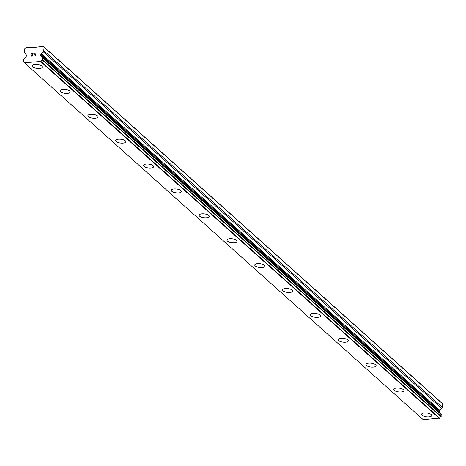 <?xml version="1.0" encoding="UTF-8"?>
<svg xmlns="http://www.w3.org/2000/svg" width="466" height="466" viewBox="0 0 466 466"><rect width="100%" height="100%" fill="white"/><g stroke="black" fill="none" stroke-linecap="round" stroke-linejoin="round"><path stroke-width="0.7" d="M431.737 415.532A5.114 1.916 7 0 1 427.666 416.901A5.114 1.916 7 0 1 422.08 415.253A5.114 1.916 7 0 1 421.579 414.286M422.074 415.264A5.114 1.916 7 0 1 421.579 414.291A5.114 1.916 7 0 1 425.644 412.917A5.114 1.916 7 0 1 431.236 414.559A5.114 1.916 7 0 1 431.732 415.538A5.114 1.916 7 0 1 427.672 416.907A5.114 1.916 7 0 1 422.074 415.264M394.271 390.368A5.114 1.916 7 0 1 393.77 389.395A5.114 1.916 7 0 1 397.836 388.027A5.114 1.916 7 0 1 403.428 389.675A5.114 1.916 7 0 1 403.929 390.648A5.114 1.916 7 0 1 399.857 392.011A5.114 1.916 7 0 1 394.271 390.368M403.929 390.648A5.114 1.916 7 0 1 399.863 392.023A5.114 1.916 7 0 1 394.265 390.38A5.114 1.916 7 0 1 393.77 389.401M376.12 365.763A5.114 1.916 7 0 1 372.054 367.138A5.114 1.916 7 0 1 366.457 365.49A5.114 1.916 7 0 1 365.961 364.517A5.114 1.916 7 0 1 370.027 363.142A5.114 1.916 7 0 1 375.619 364.785A5.114 1.916 7 0 1 376.12 365.763A5.114 1.916 7 0 1 372.049 367.126A5.114 1.916 7 0 1 366.462 365.484A5.114 1.916 7 0 1 365.961 364.511M338.654 340.594A5.114 1.916 7 0 1 338.153 339.621A5.114 1.916 7 0 1 342.219 338.258A5.114 1.916 7 0 1 347.811 339.9A5.114 1.916 7 0 1 348.312 340.873A5.114 1.916 7 0 1 344.24 342.236A5.114 1.916 7 0 1 338.654 340.594M348.312 340.873A5.114 1.916 7 0 1 344.246 342.248A5.114 1.916 7 0 1 338.654 340.605A5.114 1.916 7 0 1 338.153 339.627M320.503 315.989A5.114 1.916 7 0 1 316.437 317.363A5.114 1.916 7 0 1 310.845 315.715A5.114 1.916 7 0 1 310.344 314.742A5.114 1.916 7 0 1 314.41 313.368A5.114 1.916 7 0 1 320.008 315.01A5.114 1.916 7 0 1 320.503 315.989A5.114 1.916 7 0 1 316.431 317.352A5.114 1.916 7 0 1 310.845 315.709A5.114 1.916 7 0 1 310.35 314.736M283.037 290.819A5.114 1.916 7 0 1 282.542 289.852A5.114 1.916 7 0 1 286.602 288.483A5.114 1.916 7 0 1 292.199 290.126A5.114 1.916 7 0 1 292.695 291.099A5.114 1.916 7 0 1 288.623 292.462A5.114 1.916 7 0 1 283.037 290.819M292.695 291.099A5.114 1.916 7 0 1 288.629 292.473A5.114 1.916 7 0 1 283.037 290.831A5.114 1.916 7 0 1 282.542 289.852M264.886 266.214A5.114 1.916 7 0 1 260.82 267.589A5.114 1.916 7 0 1 255.228 265.946A5.114 1.916 7 0 1 254.733 264.968A5.114 1.916 7 0 1 258.793 263.593A5.114 1.916 7 0 1 264.391 265.236A5.114 1.916 7 0 1 264.886 266.214A5.114 1.916 7 0 1 260.82 267.577A5.114 1.916 7 0 1 255.228 265.935A5.114 1.916 7 0 1 254.733 264.962M227.42 241.044A5.114 1.916 7 0 1 226.925 240.077A5.114 1.916 7 0 1 230.985 238.709A5.114 1.916 7 0 1 236.582 240.351A5.114 1.916 7 0 1 237.078 241.33A5.114 1.916 7 0 1 233.012 242.693A5.114 1.916 7 0 1 227.42 241.044M237.078 241.33A5.114 1.916 7 0 1 233.017 242.699A5.114 1.916 7 0 1 227.42 241.056A5.114 1.916 7 0 1 226.925 240.083M209.269 216.44A5.114 1.916 7 0 1 205.209 217.814A5.114 1.916 7 0 1 199.611 216.172A5.114 1.916 7 0 1 199.116 215.193A5.114 1.916 7 0 1 203.176 213.818A5.114 1.916 7 0 1 208.774 215.467A5.114 1.916 7 0 1 209.269 216.44A5.114 1.916 7 0 1 205.203 217.803A5.114 1.916 7 0 1 199.611 216.16A5.114 1.916 7 0 1 199.116 215.187M171.803 191.276A5.114 1.916 7 0 1 171.307 190.303A5.114 1.916 7 0 1 175.367 188.934A5.114 1.916 7 0 1 180.965 190.577A5.114 1.916 7 0 1 181.46 191.555A5.114 1.916 7 0 1 177.395 192.918A5.114 1.916 7 0 1 171.803 191.276M181.46 191.555A5.114 1.916 7 0 1 177.4 192.924A5.114 1.916 7 0 1 171.803 191.281A5.114 1.916 7 0 1 171.307 190.309M153.652 166.665A5.114 1.916 7 0 1 149.592 168.04A5.114 1.916 7 0 1 143.994 166.397A5.114 1.916 7 0 1 143.499 165.418A5.114 1.916 7 0 1 147.559 164.044A5.114 1.916 7 0 1 153.157 165.692A5.114 1.916 7 0 1 153.652 166.665A5.114 1.916 7 0 1 149.586 168.028A5.114 1.916 7 0 1 143.994 166.385A5.114 1.916 7 0 1 143.499 165.413M116.185 141.501A5.114 1.916 7 0 1 115.69 140.528A5.114 1.916 7 0 1 119.75 139.159A5.114 1.916 7 0 1 125.348 140.802A5.114 1.916 7 0 1 125.843 141.781A5.114 1.916 7 0 1 121.777 143.144A5.114 1.916 7 0 1 116.185 141.501M125.843 141.781A5.114 1.916 7 0 1 121.783 143.155A5.114 1.916 7 0 1 116.185 141.507A5.114 1.916 7 0 1 115.69 140.534M98.035 116.89A5.114 1.916 7 0 1 93.975 118.265A5.114 1.916 7 0 1 88.377 116.622A5.114 1.916 7 0 1 87.882 115.644A5.114 1.916 7 0 1 91.948 114.275A5.114 1.916 7 0 1 97.54 115.918A5.114 1.916 7 0 1 98.035 116.89A5.114 1.916 7 0 1 93.969 118.253A5.114 1.916 7 0 1 88.383 116.611A5.114 1.916 7 0 1 87.882 115.638M60.574 91.726A5.114 1.916 7 0 1 60.073 90.754A5.114 1.916 7 0 1 64.139 89.385A5.114 1.916 7 0 1 69.731 91.027A5.114 1.916 7 0 1 70.226 92.006A5.114 1.916 7 0 1 66.16 93.369A5.114 1.916 7 0 1 60.574 91.726M70.226 92.006A5.114 1.916 7 0 1 66.166 93.381A5.114 1.916 7 0 1 60.568 91.732A5.114 1.916 7 0 1 60.073 90.759M42.423 67.116A5.114 1.916 7 0 1 38.358 68.49A5.114 1.916 7 0 1 32.76 66.848A5.114 1.916 7 0 1 32.265 65.869A5.114 1.916 7 0 1 36.331 64.5A5.114 1.916 7 0 1 41.923 66.143A5.114 1.916 7 0 1 42.423 67.116A5.114 1.916 7 0 1 38.352 68.479A5.114 1.916 7 0 1 32.766 66.836A5.114 1.916 7 0 1 32.265 65.869M35.492 55.815L35.637 54.609L35.492 55.815L33.989 55.932L35.492 55.815M34.845 54.47L35.666 54.406L34.845 54.475M35.812 53.206L34.309 53.316L35.812 53.206M36.033 52.99L34.333 53.118L36.033 52.99L35.661 55.996L33.966 56.13M32.888 55.46L32.218 56.264L31.391 56.188M31.193 55.466L31.373 55.169L31.199 55.471M31.373 55.169L31.857 54.569L31.373 55.169M31.857 54.569L32.9 53.427L31.857 54.574M33.336 53.2L31.321 53.351L33.336 53.194L31.391 55.471L31.7 56.106L32.684 55.471L32.504 55.914L31.7 56.106L31.362 55.739M23.376 61.39L23.486 61.442A1.724 1.404 131.8 0 1 24.075 61.728A1.724 1.404 131.8 0 1 24.482 62.706L41.008 61.436A1.724 1.404 131.8 0 1 42.336 59.992L42.61 57.755A1.724 1.404 131.8 0 1 42.016 57.469A1.724 1.404 131.8 0 1 41.62 56.636L40.95 55.885A1.078 0.88 131.8 0 1 40.752 55.204L40.862 54.277A1.078 0.88 131.8 0 1 41.235 53.555L43.152 51.668A1.614 1.316 131.8 0 0 43.705 50.584L44.119 47.235L43.274 46.315L32.125 47.666L31.7 47.206L25.921 47.654L24.826 48.72L24.418 52.07A1.614 1.316 131.8 0 0 24.71 53.089L26.201 54.708A1.078 0.88 131.8 0 1 26.399 55.39L26.282 56.316A1.078 0.88 131.8 0 1 25.915 57.044L25.047 57.912A1.724 1.404 131.8 0 1 23.76 59.205L23.3 61.168L24.436 62.345M440.236 413.569A1.724 1.404 131.8 0 1 440.201 413.348L439.531 412.596A1.078 0.88 131.8 0 1 439.333 411.921L439.45 410.989A1.078 0.88 131.8 0 1 439.817 410.266L441.739 408.385A1.614 1.316 -48.2 0 0 442.286 407.301L442.7 403.952L441.855 403.032L43.274 46.315M24.628 62.968L423.21 419.685L439.589 418.148A1.724 1.404 131.8 0 1 440.918 416.703L441.302 414.519L42.785 57.912M31.7 47.206L32.206 47.66M40.787 61.728L439.374 418.439M40.892 61.623L439.473 418.334M41.62 56.636L440.201 413.348M44.119 47.235L442.7 403.952M23.486 61.442L24.424 62.281M41.008 61.436L439.589 418.148M42.336 59.992L440.918 416.703M42.587 59.683L441.174 416.4M42.79 58.023L441.378 414.74M41.579 56.567L440.16 413.284M40.95 55.885L439.531 412.596M40.752 55.204L439.333 411.921M40.862 54.277L439.45 410.989M41.235 53.555L439.817 410.266M43.152 51.668L441.739 408.385M43.705 50.584L442.286 407.301M42.721 57.807L441.302 414.519"/></g></svg>
